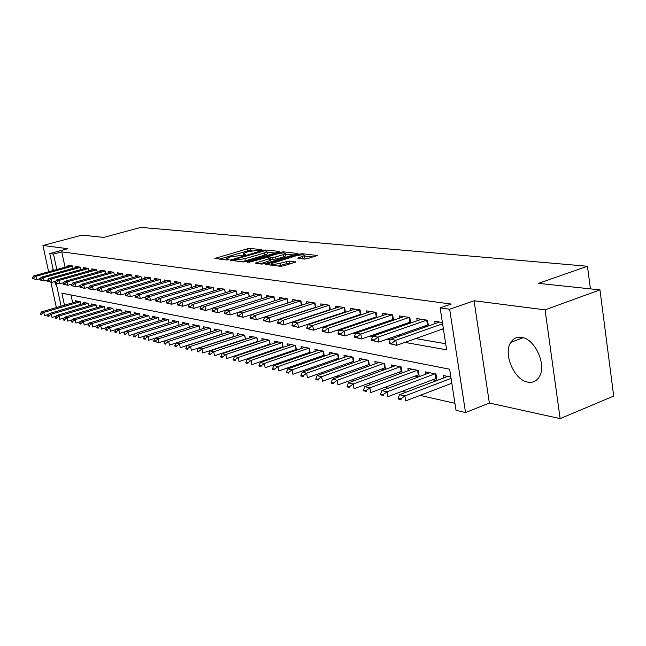 <?xml version="1.0" encoding="UTF-8"?>
<svg xmlns="http://www.w3.org/2000/svg" width="646" height="646" viewBox="0 0 646 646"><rect width="100%" height="100%" fill="white"/><g stroke="black" fill="none" stroke-linecap="round" stroke-linejoin="round"><path stroke-width="0.97" d="M261.436 250.091L261.864 249.655L250.091 248.468L247.281 248.855L214.892 258.416L226.609 259.983L228.627 259.708L229.112 259.248L226.778 258.327L229.806 257.011L245.149 254.863L245.601 254.419L243.219 253.507L248.775 251.472L261.436 250.091M521.483 337.349C516.905 336.76 513.344 338.423 510.808 342.34C502.871 353.685 514.192 380.203 527.887 382.125C532.966 382.981 536.834 381.075 539.499 376.424C546.766 364.489 534.718 338.528 521.483 337.349M52.98 268.461L52.722 270.642M54.547 281.599L56.969 286.986M304.331 259.078L307.415 258.658L317.444 255.501L302.352 253.725L299.332 254.136L265.772 264.327L280.469 266.297L283.57 265.877L295.771 262.058L289.166 261.073L280.55 263.156C274.712 264.537 271.724 264.658 271.562 263.511L295.537 255.961C301.343 254.605 304.331 254.484 304.492 255.614L297.693 258.117L304.331 259.078M599.964 289.876L613.7 396.055L560.139 418.608L545.071 309.862L599.964 289.876L538.506 283.376L587.456 266.257L140.876 227.392L103.691 237.405L81.994 235.112L42.927 245.496L67.854 248.694L49.766 253.571L53.489 254.088L61.782 251.851L451.231 304.064L440.128 307.9L449.656 309.232L465.54 412.552L456.028 410.323L449.64 369.205L61.895 293.171L64.479 305.195M545.071 309.862L474.051 300.753L449.656 309.232M278.612 252.037L279.201 251.391L265.619 250.026L262.744 250.422L230 260.168L243.494 261.961L246.449 261.557L278.612 252.037M283.602 251.835L298.072 253.531L264.618 263.673L261.59 264.085L255.348 263.116L270.44 258.352L266.217 257.657L249.518 262.139L247.248 262.244L280.663 252.239L283.602 251.835L283.796 252.933M42.927 245.496L48.62 271.78M50.873 282.189L56.363 307.569M450.892 383.595L451.909 383.805M432.658 379.775L436.631 380.607M415.047 376.085L418.656 376.844M398.017 372.516L401.295 373.202M381.552 369.068L384.507 369.69M365.62 365.733L368.277 366.29M350.189 362.495L352.563 362.995M335.242 359.37L337.357 359.806M320.763 356.334L322.62 356.721M306.721 353.386L308.344 353.733M293.098 350.536L294.495 350.826M279.871 347.766L281.067 348.016M267.032 345.077L268.025 345.287M254.564 342.461L255.364 342.63M242.444 339.925L243.074 340.054M230.662 337.454L231.123 337.551M73.095 268.356L72.586 265.974L67.959 265.264L68.193 266.354M80.952 269.608L80.435 267.169L75.703 266.451L75.937 267.557M88.995 270.892L88.47 268.397L83.625 267.662L83.867 268.793M97.231 272.208L96.698 269.657L91.74 268.897L91.982 270.052M105.661 273.557L105.12 270.94L100.041 270.165L100.283 271.344M114.302 274.938L113.753 272.265L108.544 271.465L108.794 272.66M123.152 276.351L122.587 273.613L117.257 272.798L117.507 274.017M132.22 277.804L131.655 274.994L126.188 274.162L126.438 275.406M141.522 279.298L140.941 276.415L135.337 275.559L135.595 276.827M151.059 280.824L150.47 277.877L144.72 276.997L144.987 278.289M160.846 282.399L160.24 279.371L154.346 278.466L154.612 279.791M170.891 284.014L170.278 280.897L164.221 279.976L164.496 281.325M181.195 285.669L180.573 282.472L174.363 281.527L174.63 282.9M191.789 287.373L191.151 284.087L184.772 283.118L185.047 284.523M202.666 289.125L202.012 285.75L195.455 284.749L195.738 286.186M213.842 290.934L213.18 287.454L206.445 286.428L206.728 287.898M225.333 292.783L224.655 289.214L217.734 288.156L218.017 289.658M237.155 294.697L236.46 291.015L229.338 289.925L229.629 291.467M249.316 296.667L248.613 292.872L241.281 291.75L241.572 293.332M261.832 298.694L261.113 294.786L253.571 293.631L253.87 295.246M274.72 300.786L273.993 296.748L266.217 295.561L266.523 297.225M287.082 298.751L287.736 303.006L287.252 298.775L279.25 297.556L279.556 299.251M301.69 305.17L300.923 300.866L292.67 299.607L292.985 301.351M315.805 307.472L315.022 303.022L306.511 301.722L306.826 303.515M330.364 309.846L329.565 305.243L320.787 303.903L321.102 305.744M345.392 312.309L344.576 307.536L335.516 306.156L335.839 308.045M360.912 314.844L360.08 309.902L350.721 308.473L351.044 310.427M376.941 317.477L376.093 312.357L366.419 310.879L366.758 312.882M393.519 320.206L392.655 314.885L382.65 313.358L382.989 315.426M410.662 323.024L409.782 317.501L399.438 315.918L399.777 318.05M428.411 325.955L427.507 320.214L416.799 318.575L417.146 320.779M61.782 251.851L65.068 267.226M287.527 316.443L288.003 316.532M301.755 318.906L302.465 319.027M316.443 321.442L317.412 321.603M331.624 324.058L332.851 324.268M347.306 326.763L348.824 327.029M363.528 329.565L365.345 329.88M380.308 332.464L382.448 332.827M397.686 335.46L400.173 335.888M415.685 338.569L445.692 343.745M312.099 308.441L312.583 308.522M326.561 310.742L327.288 310.863M341.484 313.124L342.461 313.278M356.899 315.579L358.15 315.773M372.823 318.115L374.357 318.357M389.28 320.731L391.121 321.03M406.302 323.444L408.474 323.791M423.921 326.246L426.441 326.65M442.163 329.153L443.455 329.355M435.129 323.598L434.774 321.32L442.389 322.483M203.821 346.224L204.265 346.329M215.352 348.848L215.966 348.985M227.222 351.545L228.014 351.723M239.44 354.323L240.417 354.549M252.029 357.19L253.192 357.448M264.989 360.137L266.362 360.444M278.353 363.173L279.944 363.536M292.137 366.306L293.962 366.718M306.349 369.536L308.425 370.005M321.03 372.871L323.363 373.404M336.186 376.319L338.795 376.909M351.844 379.88L354.751 380.534M368.034 383.554L371.256 384.289M384.79 387.366L388.343 388.173M402.127 391.306L406.035 392.195M420.078 395.392L454.937 403.314M70.987 294.956L72.667 302.804M75.768 301.9L75.525 300.745L80.169 301.69L80.734 304.331M83.56 303.507L83.31 302.328L88.066 303.289L88.639 306.002M91.53 305.146L91.272 303.943L96.141 304.936L96.722 307.706M99.686 306.826L99.427 305.598L104.41 306.616L104.999 309.45M108.035 308.546L107.777 307.302L112.88 308.336L113.478 311.243M116.579 310.306L116.32 309.038L121.545 310.096L122.159 313.076M125.34 312.115L125.074 310.815L130.427 311.905L131.057 314.957M134.311 313.964L134.045 312.64L139.536 313.754L140.166 316.879M143.509 315.862L143.234 314.513L148.863 315.652L149.509 318.858M152.941 317.8L152.666 316.427L158.431 317.598L159.094 320.884M162.606 319.794L162.332 318.389L168.243 319.592L168.921 322.968M172.53 321.845L172.24 320.408L178.32 321.643L178.999 325.108M182.705 323.945L182.422 322.475L188.656 323.743L189.351 327.304M193.162 326.101L192.863 324.599L199.267 325.899L199.977 329.565L158.948 342.663L153.837 341.322L155.379 341.686L155.258 341.056L153.716 340.692L153.837 341.322M203.894 328.313L203.595 326.779L210.168 328.12L210.895 331.882M214.916 330.59L214.609 329.024L221.368 330.397L222.111 334.273M226.245 332.932L225.939 331.325L232.883 332.738L233.642 336.728M237.89 335.339L237.583 333.691L244.721 335.145L245.496 339.255M249.865 337.818L249.55 336.122L256.906 337.616L257.689 341.863M262.195 340.361L261.872 338.633L269.439 340.167L270.238 344.544M274.881 342.986L274.55 341.209L282.342 342.792L283.158 347.306M287.938 345.683L287.607 343.866L295.634 345.497L296.466 350.156M301.391 348.469L301.06 346.595L309.329 348.275L310.185 353.096M315.264 351.343L314.925 349.413L323.444 351.149L324.316 356.132M329.565 354.299L329.218 352.32L338.011 354.113L338.9 359.265M344.31 357.359L343.963 355.324L353.039 357.165L353.943 362.503M359.539 360.508L359.184 358.417L368.551 360.323L369.48 365.854M375.261 363.771L374.898 361.607L384.58 363.577L385.525 369.318M391.5 367.138L391.137 364.909L401.142 366.944L402.111 372.904M408.288 370.618L407.917 368.325L418.269 370.424L419.254 376.618M425.657 374.228L425.278 371.854L435.985 374.026L437.003 380.47M443.632 377.958L443.245 375.504L450.86 377.054M590.42 288.867L587.456 266.257M474.051 300.753L489.361 403.039L560.139 418.608M489.361 403.039L465.54 412.552M404.905 342.396L446.636 349.833L440.128 307.9M237.704 312.591L238.196 312.68M250.575 314.893L251.278 315.014M263.851 317.259L264.763 317.42M277.546 319.697L278.692 319.899M291.677 322.217L293.066 322.459M306.277 324.817L307.916 325.108M321.353 327.506L323.275 327.845M336.937 330.284L339.15 330.671M353.055 333.15L355.583 333.602M369.738 336.13L372.597 336.639M387.011 339.207L390.224 339.78M53.489 254.088L56.808 269.511M63.784 318.591L63.679 318.107M61.112 306.18L56.105 282.964M53.408 270.456L49.766 253.571M252.134 250.688L247.652 250.906L219.422 259.143M275.156 253.054L267.056 252.223M264.424 250.874L233.804 259.644L235.604 259.999L244.923 258.723L264.109 253.07L266.984 251.819L266.071 251.036L264.424 250.874M241.475 261.727L245.319 260.847L244.923 258.723M267.25 253.305L267.363 253.918L264.489 255.178L245.319 260.847M285.572 254.128L293.704 254.96M259.958 263.891L270.795 260.306M283.118 254.71L285.492 253.668C285.298 252.602 282.399 252.731 276.779 254.048L269.342 256.26L268.728 256.914L272.669 257.342L275.648 256.938L283.118 254.71L283.497 256.858L285.871 255.808L285.774 255.259M283.497 256.858L276.036 259.086L270.601 259.224M304.775 257.197L304.88 257.802L302.433 258.876M278.208 266.031L280.945 265.369L280.55 263.156M291.459 263.495L286.493 263.689L280.945 265.369M271.78 264.707L270.416 265.118M313.044 256.955L304.581 256.082M78.004 301.246L41.538 311.897L43.775 312.414L80.185 301.763M41.312 314.271L40.197 314.013L41.433 314.812L41.312 314.271L43.775 312.414L44.485 315.644L48.539 314.449M41.433 314.812L40.31 314.545M41.538 311.897L40.197 314.013M32.3 277.99L33.527 278.733L32.3 277.99L33.665 275.923L70.648 265.676M72.618 266.128L35.885 276.318L36.604 279.581L32.421 278.531M40.278 278.555L36.604 279.581L33.527 278.733M33.665 275.923L35.885 276.318L33.406 278.192M85.829 302.837L49.056 313.633L51.341 314.166L88.082 303.362M48.846 316.047L47.707 315.773L48.967 316.588L48.846 316.047L51.341 314.166L52.051 317.428L56.267 316.185M48.967 316.588L47.828 316.322M49.056 313.633L47.707 315.773M93.832 304.468L56.751 315.418L59.093 315.959L96.157 304.993M56.565 317.856L55.394 317.582L56.687 318.405L56.565 317.856L59.093 315.959L59.803 319.261L64.172 317.961M56.687 318.405L55.516 318.131M56.751 315.418L55.394 317.582M102.028 306.131L64.624 317.234L67.022 317.792L104.418 306.664M64.463 319.713L63.268 319.431L63.389 319.988L64.584 320.271L64.463 319.713L67.022 317.792L67.741 321.135L72.271 319.778M64.584 320.271L63.389 319.988M64.624 317.234L63.268 319.431M110.409 307.835L72.683 319.1L75.146 319.673L112.889 308.376M72.554 321.619L71.326 321.328L71.448 321.894L72.675 322.184L72.554 321.619L75.146 319.673L75.865 323.048L80.572 321.635M72.675 322.184L71.448 321.894M72.683 319.1L71.326 321.328M39.761 279.347L39.882 279.896L41.013 280.098L40.9 279.548L39.761 279.347L41.134 277.247L78.432 266.863M80.467 267.323L43.403 277.651L44.122 280.953L39.882 279.896M47.949 279.888L44.122 280.953L41.013 280.098M41.134 277.247L43.403 277.651L40.9 279.548M47.4 280.727L47.521 281.285L48.684 281.495L48.563 280.937L47.4 280.727L48.773 278.604L86.394 268.082M88.502 268.542L51.099 279.024L51.825 282.359L47.521 281.285M55.806 281.244L51.825 282.359L48.684 281.495M48.773 278.604L51.099 279.024L48.563 280.937M55.225 282.149L55.346 282.714L56.533 282.932L56.412 282.367L55.225 282.149L56.598 280.001L94.55 269.325M96.722 269.794L58.988 280.421L59.715 283.804L55.346 282.714M63.849 282.633L59.715 283.804L56.533 282.932M56.598 280.001L58.988 280.421L56.412 282.367M63.235 283.602L63.356 284.175L64.576 284.393L64.455 283.82L63.235 283.602L64.616 281.422L102.9 270.601M105.145 271.078L67.063 281.858L67.79 285.282L63.356 284.175M72.094 284.054L67.79 285.282L64.576 284.393M64.616 281.422L67.063 281.858L64.455 283.82M119.001 309.579L80.952 321.014L83.463 321.595L121.553 310.128M80.839 323.565L79.587 323.266L79.708 323.84L80.96 324.139L80.839 323.565L83.463 321.595L84.198 325.019L89.075 323.541M80.96 324.139L79.708 323.84M80.952 321.014L79.587 323.266M71.448 285.088L71.569 285.669L72.812 285.895L72.691 285.314L71.448 285.088L72.828 282.883L111.443 271.909M113.777 272.386L75.332 283.328L76.067 286.792L71.569 285.669M80.548 285.508L76.067 286.792L72.812 285.895M72.828 282.883L75.332 283.328L72.691 285.314M127.795 311.372L89.414 322.968L91.998 323.565L130.435 311.929M89.334 325.56L88.05 325.261L88.171 325.834L89.455 326.141L89.334 325.56L91.998 323.565L92.725 327.029L97.788 325.487M89.455 326.141L88.171 325.834M89.414 322.968L88.05 325.261M79.862 286.614L79.983 287.204L81.259 287.438L81.138 286.848L79.862 286.614L81.243 284.377L120.204 273.25M122.611 273.734L83.81 284.838L84.553 288.342L79.983 287.204M89.205 287.002L84.553 288.342L81.259 287.438M81.243 284.377L83.81 284.838L81.138 286.848M136.815 313.205L98.095 324.978L100.736 325.592L139.536 313.77M98.047 327.611L96.722 327.296L96.843 327.885L98.168 328.192L98.047 327.611L100.736 325.592L101.479 329.097L106.727 327.482M98.168 328.192L96.843 327.885M98.095 324.978L96.722 327.296M88.486 288.181L88.607 288.77L89.923 289.012L89.794 288.423L88.486 288.181L89.875 285.912L129.176 274.623M131.671 275.107L92.507 286.38L93.25 289.925L88.607 288.77M98.095 288.528L93.25 289.925L89.923 289.012M89.875 285.912L92.507 286.38L89.794 288.423M146.053 315.078L106.994 327.038L109.707 327.659L148.863 315.652M106.97 329.71L105.621 329.387L105.742 329.977L107.099 330.3L106.97 329.71L109.707 327.659L110.442 331.212L115.892 329.533M107.099 330.3L105.742 329.977M106.994 327.038L105.621 329.387M97.328 289.788L97.457 290.385L98.806 290.627L98.677 290.03L97.328 289.788L98.725 287.486L138.373 276.028M140.965 276.52L101.422 287.963L102.173 291.556L97.457 290.385M107.212 290.094L102.173 291.556L98.806 290.627M98.725 287.486L101.422 287.963L98.677 290.03M155.524 317.008L116.119 329.145L118.904 329.791L158.407 317.598M116.135 331.858L114.746 331.535L114.867 332.133L116.256 332.456L116.135 331.858L118.904 329.791L119.647 333.384L125.3 331.632M116.256 332.456L114.867 332.133M116.119 329.145L114.746 331.535M106.404 291.435L106.533 292.04L107.914 292.291L107.785 291.685L106.404 291.435L107.801 289.101L147.813 277.465M150.486 277.966L110.571 289.594L111.33 293.227L106.533 292.04M116.563 291.693L111.33 293.227L107.914 292.291M107.801 289.101L110.571 289.594L107.785 291.685M165.239 318.979L125.477 331.309L128.336 331.971L168.202 319.584M125.534 334.071L124.105 333.732L124.226 334.337L125.655 334.676L125.534 334.071L128.336 331.971L129.087 335.613L134.957 333.78M125.655 334.676L124.226 334.337M125.477 331.309L124.105 333.732M115.723 293.123L115.844 293.736L117.265 293.995L117.136 293.381L115.723 293.123L117.12 290.757L157.487 278.943M160.256 279.452L119.962 291.257L120.721 294.947L115.844 293.736M126.164 293.341L120.721 294.947L117.265 293.995M117.12 290.757L119.962 291.257L117.136 293.381M175.203 321.005L135.087 333.538L138.026 334.216L178.248 321.627M135.175 336.34L133.714 335.993L133.843 336.606L135.305 336.954L135.175 336.34L138.026 334.216L138.777 337.898L144.865 335.985M135.305 336.954L133.843 336.606M135.087 333.538L133.714 335.993M125.284 294.859L125.405 295.48L126.866 295.739L126.737 295.117L125.284 294.859L126.681 292.452L167.419 280.461M170.286 280.97L129.596 292.969L130.363 296.708L125.405 295.48M136.023 295.028L130.363 296.708L126.866 295.739M126.681 292.452L129.596 292.969L126.737 295.117M185.434 323.089L144.954 335.815L147.966 336.509L188.551 323.719M145.084 338.665L143.582 338.31L143.703 338.932L145.205 339.287L145.084 338.665L147.966 336.509L148.725 340.248L155.048 338.246M145.205 339.287L143.703 338.932M144.954 335.815L143.582 338.31M135.095 296.635L135.224 297.265L136.718 297.54L136.597 296.91L135.095 296.635L136.5 294.196L177.61 282.019M180.581 282.536L139.496 294.729L140.263 298.517L135.224 297.265M146.149 296.756L140.263 298.517L136.718 297.54M136.5 294.196L139.496 294.729L136.597 296.91M145.18 298.468L145.31 299.106L146.852 299.381L146.723 298.743L145.18 298.468L146.585 295.989L188.067 283.618M191.159 284.143L149.67 296.538L150.437 300.374L145.31 299.106M156.566 298.533L150.437 300.374L146.852 299.381M146.585 295.989L149.67 296.538L146.723 298.743M155.549 300.35L155.678 300.996L157.261 301.278L157.131 300.632L155.549 300.35L156.954 297.83L198.815 285.266M202.02 285.79L160.119 298.395L160.894 302.28L155.678 300.996M167.266 300.358L160.894 302.28L157.261 301.278M156.954 297.83L160.119 298.395L157.131 300.632M195.932 325.221L155.088 338.157L158.181 338.875L199.138 325.875M155.258 341.056L158.181 338.875L158.948 342.663L155.379 341.686M155.088 338.157L153.716 340.692M206.712 327.417L165.505 340.571L168.679 341.306L169.446 345.134L210.862 331.818L210.152 328.111M165.707 343.519L164.124 343.139L164.254 343.777L165.836 344.156L165.707 343.519L168.679 341.306L210.007 328.087M165.836 344.156L164.254 343.777M165.505 340.571L164.124 343.139M217.791 329.67L176.205 343.042L179.475 343.801L180.242 347.685L222.079 334.119M176.455 346.038L174.824 345.658L174.953 346.304L176.584 346.684L176.455 346.038L179.475 343.801L221.174 330.356M176.584 346.684L174.953 346.304M176.205 343.042L174.824 345.658M166.208 302.28L166.337 302.934L167.96 303.232L167.831 302.57L166.208 302.28L167.605 299.728L209.861 286.953M213.18 287.478L170.867 300.309L171.642 304.242L166.337 302.934M178.272 302.223L171.642 304.242L167.96 303.232M167.605 299.728L170.867 300.309L167.831 302.57M229.177 331.979L187.203 345.586L190.57 346.369L191.337 350.302L233.594 336.501M187.51 348.638L185.83 348.242L185.959 348.897L187.639 349.292L187.51 348.638L190.57 346.369L232.657 332.69M187.639 349.292L185.959 348.897M187.203 345.586L185.83 348.242M177.166 304.266L177.295 304.928L178.966 305.235L178.837 304.573L177.166 304.266L178.571 301.674L221.215 288.681M224.663 289.222L181.914 302.271L182.697 306.269L177.295 304.928M189.593 304.145L182.697 306.269L178.966 305.235M178.571 301.674L181.914 302.271L178.837 304.573M240.877 334.362L198.524 348.21L201.98 349.01L202.755 352.999L245.432 338.94M198.871 351.311L197.151 350.907L197.28 351.569L199 351.973L198.871 351.311L201.98 349.01L244.454 335.088M199 351.973L197.28 351.569M198.524 348.21L197.151 350.907M188.438 306.309L188.567 306.987L190.287 307.302L190.158 306.624L188.438 306.309L189.843 303.677L232.883 290.466M236.452 291.015L193.283 304.29L194.075 308.344L188.567 306.987M201.245 306.123L194.075 308.344L190.287 307.302M189.843 303.677L193.283 304.29L190.158 306.624M252.917 336.808L210.168 350.899L213.729 351.723L214.512 355.776L257.617 341.451M210.572 354.056L208.795 353.645L208.924 354.315L210.701 354.735L210.572 354.056L213.729 351.723L256.599 337.559M210.701 354.735L208.924 354.315M210.168 350.899L208.795 353.645M200.042 308.417L200.179 309.103L201.948 309.426L201.818 308.74L200.042 308.417L201.447 305.744L244.891 292.307M248.565 292.864L204.992 306.374L205.783 310.484L200.179 309.103M213.245 308.158L205.783 310.484L201.948 309.426M201.447 305.744L204.992 306.374L201.818 308.74M265.304 339.328L222.159 353.677L225.825 354.525L226.609 358.627L270.149 344.035M222.62 356.891L220.787 356.463L220.916 357.141L222.749 357.577L222.62 356.891L225.825 354.525L269.091 340.095M222.749 357.577L220.916 357.141M222.159 353.677L220.787 356.463M211.993 310.581L212.13 311.275L213.947 311.606L213.818 310.912L211.993 310.581L213.39 307.867L257.253 294.188M261.032 294.77L217.048 308.513L217.839 312.68L212.13 311.275M225.607 310.241L217.839 312.68L213.947 311.606M213.39 307.867L217.048 308.513L213.818 310.912M278.055 341.92L234.506 356.527L238.285 357.399L239.068 361.566L283.053 346.692M235.023 359.806L233.141 359.362L233.271 360.056L235.16 360.5L235.023 359.806L238.285 357.399L281.947 342.711M235.16 360.5L233.271 360.056M234.506 356.527L233.141 359.362M224.307 312.817L224.437 313.52L226.318 313.859L226.181 313.157L224.307 312.817L225.696 310.056L269.971 296.134M273.864 296.732L229.467 310.726L230.267 314.949L224.437 313.52M238.342 312.389L230.267 314.949L226.318 313.859M225.696 310.056L229.467 310.726L226.181 313.157M291.176 344.593L247.224 359.475L251.116 360.371L251.908 364.602L296.336 349.429M247.806 362.81L245.868 362.358L245.997 363.06L247.943 363.52L247.806 362.81L251.116 360.371L295.198 345.408M247.943 363.52L245.997 363.06M247.224 359.475L245.868 362.358M236.993 315.119L237.13 315.829L239.068 316.185L238.931 315.466L236.993 315.119L238.382 312.309L283.077 298.137M286.986 298.783L242.266 312.995L243.066 317.291L237.13 315.829M287.736 303.006L243.066 317.291L239.068 316.185M238.382 312.309L242.266 312.995L238.931 315.466M304.702 347.338L260.338 362.503L264.351 363.432L265.151 367.727L310.032 352.256M260.992 365.911L258.989 365.442L259.119 366.153L261.121 366.629L260.992 365.911L264.351 363.432L308.845 348.178M261.121 366.629L259.119 366.153M260.338 362.503L258.989 365.442M250.075 317.493L250.212 318.22L252.206 318.583L252.077 317.856L250.075 317.493L251.464 314.634L296.579 300.204M300.713 300.834L255.461 315.345L256.268 319.705L250.212 318.22M301.666 305.057L256.268 319.705L252.206 318.583M251.464 314.634L255.461 315.345L252.077 317.856M318.648 350.172L273.864 365.636L278.006 366.589L278.806 370.949L324.147 355.163M274.582 369.108L272.515 368.624L272.652 369.342L274.72 369.835L274.582 369.108L278.006 366.589L322.911 351.036M274.72 369.835L272.652 369.342M273.864 365.636L272.515 368.624M333.021 353.096L287.817 368.858L292.089 369.851L292.888 374.276L338.706 358.159M288.609 372.403L286.477 371.902L286.614 372.637L288.746 373.138L288.609 372.403L292.089 369.851L337.422 353.992M288.746 373.138L286.614 372.637M287.817 368.858L286.477 371.902M347.847 356.108L302.223 372.193L306.64 373.21L307.439 377.708L353.733 361.251M303.095 375.81L300.891 375.294L301.028 376.037L303.232 376.553L303.095 375.81L306.64 373.21L352.385 357.036M303.232 376.553L301.028 376.037M302.223 372.193L300.891 375.294M263.576 319.94L263.705 320.674L265.772 321.054L265.635 320.311L263.576 319.94L264.949 317.033L310.5 302.328M314.764 302.982L269.083 317.767L269.891 322.192L263.705 320.674M315.765 307.254L269.891 322.192L265.772 321.054M264.949 317.033L269.083 317.767L265.635 320.311M277.505 322.467L277.635 323.21L279.766 323.598L279.629 322.855L277.505 322.467L278.87 319.504L324.849 304.524M329.25 305.195L283.134 320.263L283.949 324.76L277.635 323.21M330.308 309.523L283.949 324.76L279.766 323.598M278.87 319.504L283.134 320.263L279.629 322.855M291.887 325.075L292.024 325.834L294.221 326.238L294.083 325.471L291.887 325.075L293.244 322.055L339.667 306.785M344.205 307.48L297.653 322.839L298.468 327.409L292.024 325.834M345.311 311.865L298.468 327.409L294.221 326.238M293.244 322.055L297.653 322.839L294.083 325.471M363.157 359.224L317.105 375.633L321.66 376.691L322.467 381.253L369.246 364.449M318.058 379.323L315.781 378.79L315.918 379.549L318.187 380.082L318.058 379.323L321.66 376.691L367.84 360.177M318.187 380.082L315.918 379.549M317.105 375.633L315.781 378.79M306.745 327.772L306.882 328.539L309.151 328.959L309.022 328.184L306.745 327.772L308.102 324.696L354.961 309.127M359.652 309.838L312.648 325.511L313.463 330.146L306.882 328.539M360.815 314.279L313.463 330.146L309.151 328.959M308.102 324.696L312.648 325.511L309.022 328.184M378.96 362.438L332.472 379.186L337.188 380.276L337.995 384.919L385.266 367.744M333.522 382.957L331.164 382.408L331.301 383.175L333.651 383.732L333.522 382.957L337.188 380.276L383.805 363.423M333.651 383.732L331.301 383.175M332.472 379.186L331.164 382.408M322.112 330.558L322.249 331.341L324.599 331.769L324.462 330.986L322.112 330.558L323.452 327.425L370.756 311.542M375.609 312.276L328.16 328.265L328.975 332.981L322.249 331.341M376.828 316.774L328.975 332.981L324.599 331.769M323.452 327.425L328.16 328.265L324.462 330.986M395.287 365.757L348.372 382.868L353.249 383.99L354.056 388.706L401.828 371.151M349.51 386.72L347.072 386.147L347.209 386.93L349.647 387.503L349.51 386.72L353.249 383.99L400.294 366.775M349.647 387.503L347.209 386.93M348.372 382.868L347.072 386.147M337.995 333.441L338.133 334.232L340.563 334.676L340.426 333.877L337.995 333.441L339.328 330.251L387.083 314.037M392.098 314.796L344.197 331.115L345.012 335.912L338.133 334.232M393.382 319.358L345.012 335.912L340.563 334.676M339.328 330.251L344.197 331.115L340.426 333.877M412.172 369.189L364.812 386.671L369.859 387.834L370.667 392.631L418.947 374.672M366.056 390.604L363.536 390.014L363.674 390.814L366.185 391.403L366.056 390.604L369.859 387.834L417.348 370.239M366.185 391.403L363.674 390.814M364.812 386.671L363.536 390.014M354.444 336.421L354.581 337.228L357.093 337.688L356.955 336.881L354.444 336.421L355.752 333.166L403.968 316.613M409.152 317.404L360.799 334.063L361.615 338.94L354.581 337.228M410.509 322.023L361.615 338.94L357.093 337.688M355.752 333.166L360.799 334.063L356.955 336.881M429.638 372.742L381.843 390.604L387.059 391.815L387.875 396.692L436.664 378.322M383.183 394.633L380.575 394.02L380.712 394.827L383.32 395.449L383.183 394.633L387.059 391.815L434.992 373.824M383.32 395.449L380.712 394.827M381.843 390.604L380.575 394.02M371.474 339.513L371.611 340.337L374.212 340.813L374.074 339.982L371.474 339.513L372.766 336.195L421.442 319.285M426.804 320.101L377.991 337.123L378.814 342.081L371.611 340.337M428.225 324.785L378.814 342.081L374.212 340.813M372.766 336.195L377.991 337.123L374.074 339.982M521.75 337.398L521.524 337.842M447.71 376.416L399.47 394.682L404.88 395.933L451.061 378.378M400.932 398.808L398.227 398.17L398.364 398.994L401.061 399.632L400.932 398.808L404.88 395.933L405.696 400.9L451.82 383.24M401.061 399.632L398.364 398.994M399.47 394.682L398.227 398.17M389.118 342.711L389.255 343.551L391.952 344.043L391.815 343.204L389.118 342.711L390.394 339.328L439.522 322.047M442.591 323.775L395.804 340.289L396.628 345.335L389.255 343.551M443.358 328.725L396.628 345.335L391.952 344.043M390.394 339.328L395.804 340.289L391.815 343.204M244.228 255.065L244.083 254.249M227.763 259.902L227.602 259.07M215.99 258.739L215.853 257.996M247.652 250.906L247.281 248.855M250.47 250.511L250.091 248.468M231.09 260.508L230.953 259.757M262.857 251.036L262.744 250.422M265.797 251.011L265.619 250.026M234.183 260.871L233.989 259.813M235.798 261.057L235.604 259.999M264.489 255.178L264.109 253.07M297.83 253.684L297.758 253.264M256.422 263.479L256.284 262.704M269.923 260.919L269.527 258.755M247.999 262.421L247.911 261.953M280.832 253.184L280.663 252.239M268.914 257.956L268.728 256.914M273.056 259.498L272.669 257.342M276.036 259.086L275.648 256.938M298.71 258.481L298.581 257.73M302.538 258.844L302.15 256.648M286.493 263.689L286.105 261.485M289.561 263.277L289.166 261.073M295.529 262.211L295.448 261.767M266.846 264.699L266.709 263.915M299.502 255.097L299.332 254.136M302.546 254.823L302.352 253.725M317.186 255.655L317.113 255.21M202.004 285.79L202.65 289.133M222.038 334.135L221.32 330.389M213.14 287.494L213.794 290.942M233.521 336.526L232.802 332.722M224.582 289.246L225.26 292.808M245.327 338.972L244.608 335.121M236.355 291.047L237.042 294.729M257.471 341.5L256.745 337.592M248.468 292.896L249.17 296.708M269.971 344.092L269.245 340.127M260.927 294.802L261.654 298.751M282.835 346.765L282.108 342.743M273.759 296.764L274.502 300.858M296.086 349.518L295.351 345.44M309.733 352.353L308.998 348.21M300.608 300.866L301.367 305.146M323.808 355.276L323.073 351.069M338.318 358.288L337.575 354.024M353.289 361.397L352.546 357.068M314.65 303.014L315.418 307.359M329.145 305.227L329.904 309.644M344.1 307.512L344.867 312.002M368.745 364.602L368.002 360.21M359.539 309.878L360.306 314.432M384.709 367.921L383.966 363.456M375.496 312.317L376.263 316.944M401.198 371.345L400.463 366.807M391.985 314.836L392.752 319.544M418.261 374.89L417.518 370.271M409.039 317.444L409.806 322.225M436.631 378.322L435.953 374.026M435.897 378.556L435.162 373.864M426.691 320.141L427.458 325.003M427.474 320.206L428.193 324.793M510.808 342.34L523.155 337.721M243.526 255.146L243.332 254.088M227.093 259.983L226.891 258.909M234.03 260.855L233.828 259.781M267.363 253.918L266.984 251.819M270.835 260.516L270.44 258.352M285.871 255.808L285.492 253.668M268.663 257.932L268.47 256.858M304.88 257.802L304.492 255.614M271.885 265.296L271.675 264.117"/></g></svg>
